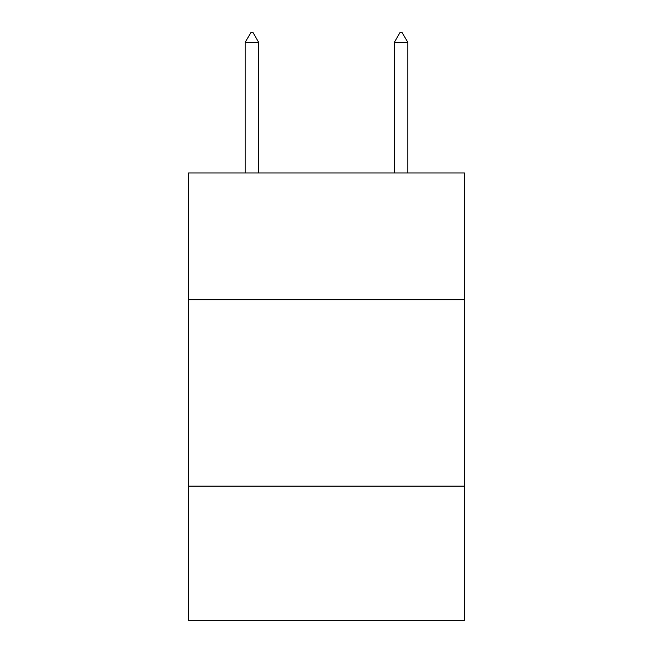 <?xml version="1.0" encoding="UTF-8"?>
<svg xmlns="http://www.w3.org/2000/svg" width="653" height="653" viewBox="0 0 653 653"><rect width="100%" height="100%" fill="white"/><g stroke="black" fill="none" stroke-linecap="round" stroke-linejoin="round"><path stroke-width="0.98" d="M464.438 299.735L464.438 172.98L188.562 172.98L188.562 299.735L464.438 299.735L464.438 620.35L188.562 620.35L188.562 299.735M464.438 486.134L188.562 486.134M258.645 42.347L253.054 32.65L250.817 32.65L245.226 42.347L258.645 42.347L258.645 172.98M245.226 42.347L245.226 172.98M399.946 32.65L402.183 32.65L407.774 42.347L394.355 42.347L399.946 32.65M407.774 172.98L407.774 42.347M394.355 172.98L394.355 42.347"/></g></svg>
